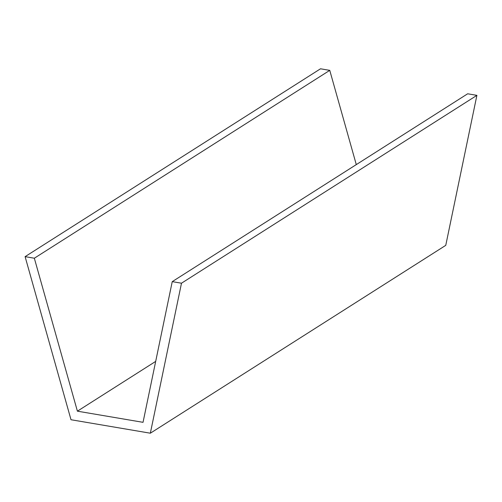 <?xml version="1.0" encoding="UTF-8"?>
<svg xmlns="http://www.w3.org/2000/svg" width="502" height="502" viewBox="0 0 502 502"><rect width="100%" height="100%" fill="white"/><g stroke="black" fill="none" stroke-linecap="round" stroke-linejoin="round"><path stroke-width="0.75" d="M150.343 433.207L71.008 419.735L25.1 256.647L34.337 258.223L77.402 411.176L143.032 422.326L172.242 281.641L181.486 283.21L150.343 433.207L445.757 245.352L476.9 95.355L181.486 283.21M34.337 258.223L329.758 70.362L320.514 68.793L25.1 256.647M155.683 361.396L77.402 411.176M329.758 70.362L356.288 164.612M476.9 95.355L467.663 93.786L172.242 281.641"/></g></svg>
